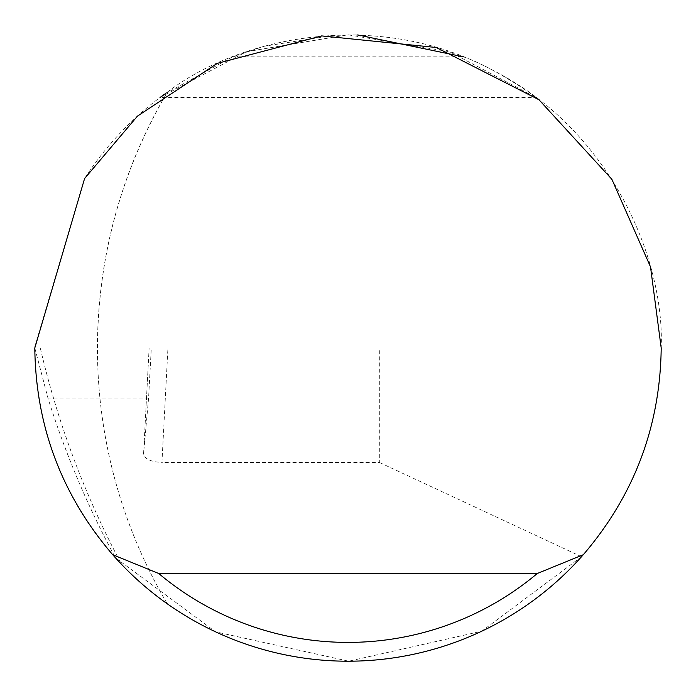 <?xml version="1.0" encoding="UTF-8"?>
<svg xmlns="http://www.w3.org/2000/svg" width="696" height="696" viewBox="0 0 696 696"><rect width="100%" height="100%" fill="white"/><g stroke="black" fill="none" stroke-linecap="round" stroke-linejoin="round"><path stroke-width="0.52" stroke-dasharray="3.48 2.61" d="M34.8 348L40.298 348A885.277 885.277 0 0 0 121.53 564.352A313.2 313.2 0 0 0 167.284 603.806A503.373 503.373 0 0 1 97.44 348C97.918 256.502 121.2 171.242 167.284 92.194A313.2 313.2 0 0 0 84.581 178.567L34.8 346.747A313.2 313.2 0 0 0 34.8 348A313.2 313.2 0 0 0 167.284 603.806A503.373 503.373 0 0 1 167.284 92.194C239.311 36.966 376.275 7.978 492.037 69.887C609.4 128.708 664.75 257.303 661.2 348C660.173 427.318 633.612 496.892 581.525 556.713L481.745 631.202L348.748 661.2L215.603 631.846L115.475 557.827C87.809 506.775 65.311 453.531 47.972 398.112L34.8 348L151.31 348L149.127 348L143.594 453.505L148.579 398.112L151.31 348M167.945 348L149.127 348L143.585 453.662C144.507 458.942 150.623 461.866 161.942 462.422L167.945 348L379.32 348L379.32 462.422L161.942 462.422M164.543 94.16L232.621 56.828L263.906 46.301L335.046 35.07M335.08 35.07L357.666 34.948M232.621 56.828L463.379 56.828C494.926 67.399 540.548 100.154 535.92 97.44L449.581 51.73L348 34.8L246.419 51.73L160.08 97.44L535.92 97.44M581.525 556.713L379.32 462.422M379.32 348L40.298 348M148.579 398.112L47.972 398.112M159.288 98.04L536.712 98.04"/><path stroke-width="1.04" d="M357.666 34.948L463.379 56.828M536.712 98.032L535.92 97.44M160.08 97.44L164.543 94.16M84.581 178.567L137.46 116.119L217.326 63.362L321.674 35.905L436.296 47.502L538.974 99.754L611.88 179.298L650.508 266.873L661.2 348C660.217 426.317 634.256 495.221 583.3 554.712A313.2 313.2 0 0 1 112.7 554.712C61.744 495.221 35.783 426.317 34.8 348L84.581 178.567M115.475 557.827L121.53 564.352M112.7 554.712L158.731 573.504L537.268 573.504L583.3 554.712M158.731 573.504A294.408 294.408 0 0 0 537.268 573.504"/></g></svg>
